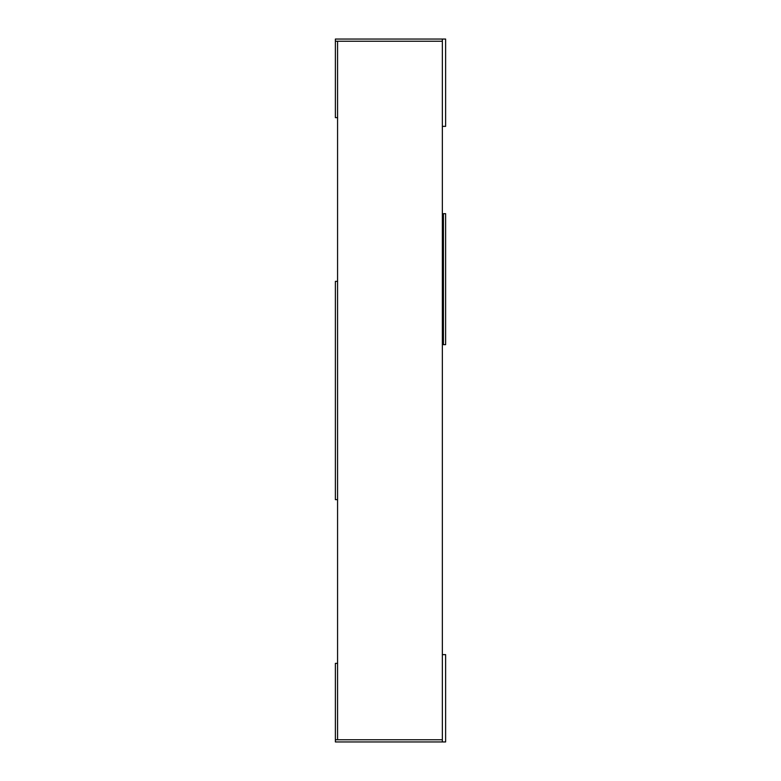 <?xml version="1.0" encoding="UTF-8"?>
<svg xmlns="http://www.w3.org/2000/svg" width="781" height="781" viewBox="0 0 781 781"><rect width="100%" height="100%" fill="white"/><g stroke="black" fill="none" stroke-linecap="round" stroke-linejoin="round"><path stroke-width="1.17" d="M442.349 41.237L442.349 739.763L337.568 739.763L337.568 41.237L337.568 117.638L335.381 117.638L335.381 41.237L442.349 41.237L442.349 39.05L335.381 39.05L335.381 41.237L442.349 41.237M337.568 281.355L337.568 499.645L335.381 499.645L335.381 281.355L337.568 281.355M337.568 663.362L337.568 739.763L335.381 739.763L335.381 663.362L337.568 663.362M442.349 739.763L442.349 741.95L335.381 741.95L335.381 739.763L442.349 739.763M445.619 39.05L445.619 126.366L442.349 126.366L442.349 39.05L445.619 39.05M445.619 741.95L445.619 654.634L442.349 654.634L442.349 741.95L445.619 741.95M445.619 213.682L445.619 344.655L443.432 344.655L443.432 213.682L445.619 213.682"/></g></svg>
